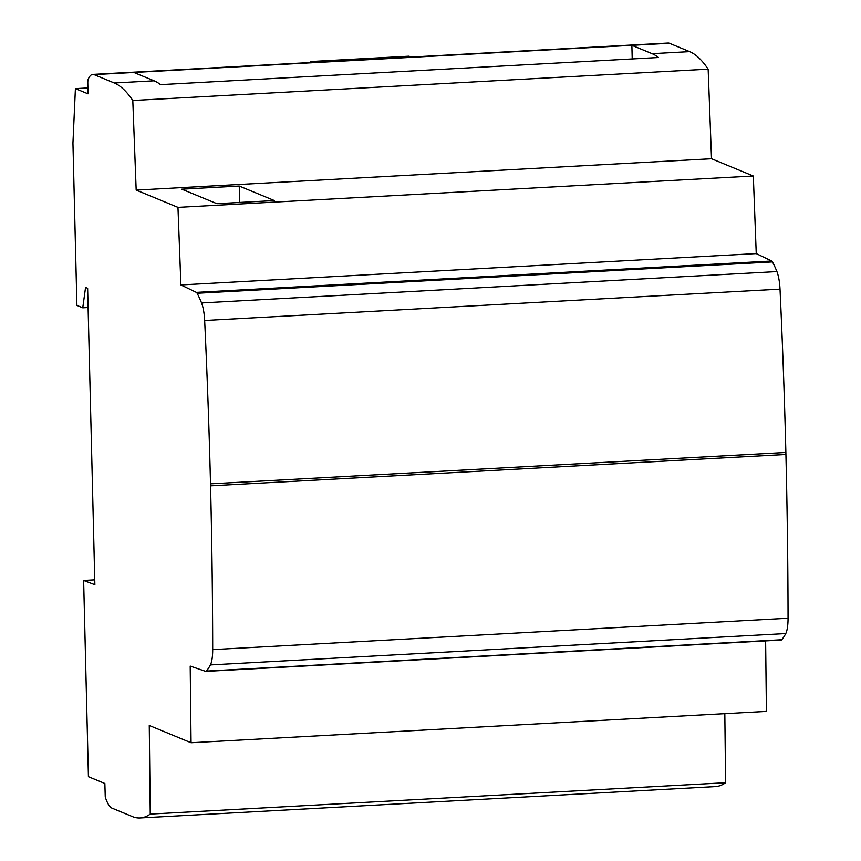 <?xml version="1.0" encoding="UTF-8"?>
<svg xmlns="http://www.w3.org/2000/svg" width="861" height="861" viewBox="0 0 861 861"><rect width="100%" height="100%" fill="white"/><g stroke="black" fill="none" stroke-linecap="round" stroke-linejoin="round"><path stroke-width="1.29" d="M669.417 43.287L133.896 72.464L154.119 80.816A261.195 65.404 -93.1 0 1 160.533 84.647L658.514 57.515A261.195 65.404 86.9 0 0 652.1 53.683L689.639 51.638L669.417 43.287A43.018 10.773 -93.1 0 0 668.114 43.05L92.773 74.401A43.018 10.773 86.9 0 1 94.075 74.627L114.287 82.99A261.195 65.404 86.9 0 1 132.798 100.5L136.178 190.098L177.969 207.372L180.896 284.937L196.351 292.374A8.481 2.12 86.9 0 1 197.126 293.267A127.331 31.889 86.9 0 1 201.56 302.943A21.224 5.317 86.9 0 1 204.66 320.486A1876.022 469.762 86.9 0 1 210.514 483.817L210.558 485.819A1881.091 471.032 86.9 0 1 212.699 649.603A21.224 5.317 86.9 0 1 210.407 664.918A127.374 31.889 86.9 0 1 206.36 671.085A8.481 2.12 86.9 0 1 205.833 671.386A8.481 2.12 86.9 0 1 205.618 671.354L190.206 666.07L191.056 742.742L149.265 725.468L150.244 814.075A260.399 65.21 86.9 0 1 140.063 817.95A260.399 65.21 86.9 0 1 133.251 816.917L111.995 808.135A43.018 10.773 86.9 0 1 105.257 797.006L104.859 783.488L88.425 776.697L83.635 580.465L94.871 584.727L87.628 288.284L85.573 287.391L82.753 307.808L76.909 305.397L72.948 143.098L75.413 88.618L88.005 93.827L87.79 82.936A5.091 1.281 86.9 0 1 88.285 79.029A43.018 10.773 86.9 0 1 92.773 74.401M652.1 53.683L631.877 45.332L632.211 58.946M94.753 579.862L83.635 580.465M140.063 817.95L715.416 786.599A260.399 65.21 -93.1 0 0 725.586 782.724L724.822 713.661M191.056 742.742L766.408 711.401L765.623 640.896M780.97 640.014A8.481 2.12 -93.1 0 0 781.185 640.046A8.481 2.12 -93.1 0 0 781.702 639.745A127.374 31.889 -93.1 0 0 785.759 633.567A21.224 5.317 -93.1 0 0 788.052 618.252A1881.091 471.032 -93.1 0 0 785.91 454.479L785.867 452.466A1876.022 469.762 -93.1 0 0 780.012 289.145A21.224 5.317 -93.1 0 0 776.913 271.592A127.331 31.889 -93.1 0 0 772.468 261.916A8.481 2.12 -93.1 0 0 771.704 261.023L756.238 253.597L753.321 176.021L177.969 207.372M689.639 51.638A261.195 65.404 -93.1 0 1 708.151 69.16L711.52 158.747L753.321 176.021M87.887 87.94L75.413 88.618M88.091 307.517L82.753 307.808M150.244 814.075L725.586 782.724M708.151 69.16L132.798 100.5M711.52 158.747L136.178 190.098M274.379 200.559L216.929 203.691L181.8 189.183L239.25 186.051L274.379 200.559M756.238 253.597L180.896 284.937M239.649 202.453L239.25 186.051M312.629 62.422L310.53 61.551L409.018 56.191L411.117 57.052M310.53 61.551L310.552 62.53M224.861 203.261L233.568 202.787M133.896 72.464L94.075 74.627M114.287 82.99L154.119 80.816M196.351 292.374L771.704 261.023M772.478 261.916L197.126 293.267M776.913 271.592L201.56 302.943M780.012 289.145L204.66 320.486M785.867 452.466L210.514 483.817M210.558 485.819L785.91 454.479M212.699 649.603L788.052 618.252M785.759 633.567L210.407 664.918M781.702 639.745L206.36 671.085M205.833 671.386L781.185 640.046"/></g></svg>
